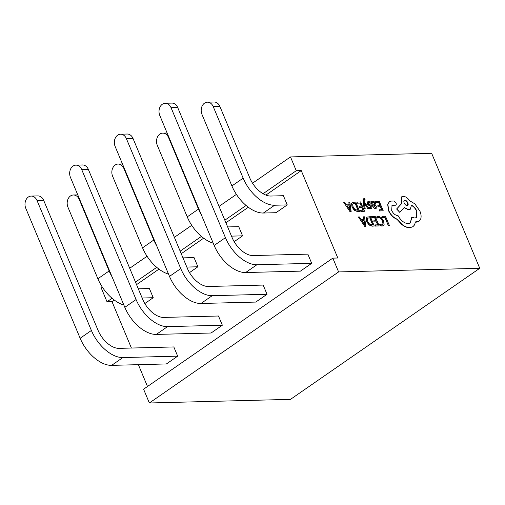 <?xml version="1.0" encoding="UTF-8"?>
<svg xmlns="http://www.w3.org/2000/svg" width="505" height="505" viewBox="0 0 505 505"><rect width="100%" height="100%" fill="white"/><g stroke="black" fill="none" stroke-linecap="round" stroke-linejoin="round"><path stroke-width="0.76" d="M363.928 198.755C363.19 198.774 362.912 199.5 363.101 200.939L364.13 208.685L365.184 208.546L364.275 202.947M363.568 198.837L364.105 198.635C363.366 198.654 363.089 199.38 363.278 200.82L364.307 208.565L365.184 208.546M364.244 199.791L365.128 199.759L364.692 198.718L364.105 198.635M364.402 203.521L367.817 208.59L368.934 208.445L364.256 201.83L364.118 200.605L364.591 199.639L365.128 199.759M370.986 201.64L372.785 205.939C373.492 207.631 374.426 208.464 375.587 208.432L376.989 207.763L376.515 206.627L375.272 207.473L373.612 205.863L374.925 205.548C375.903 205.32 376.13 204.575 375.613 203.326L374.603 201.918L373.264 201.419L372.286 202.65L371.831 201.615L370.809 201.76L372.608 206.059C373.315 207.751 374.249 208.584 375.411 208.552L376.812 207.89M376.989 207.763L376.534 208.186M372.614 201.653L373.264 201.419M373.088 201.545L372.109 202.77M373.637 205.939L375.36 205.383M376.515 206.627L375.928 207.302M375.669 201.52L376.118 202.587L378.876 202.511L380.196 205.661L377.778 205.724L378.226 206.798L380.644 206.734L381.894 209.726L379.287 209.796L379.741 210.869L383.219 210.781L379.305 201.426L375.493 201.64L375.941 202.707L378.706 202.638L379.968 205.668M379.287 209.796L379.564 210.995L383.219 210.781M377.778 205.724L378.049 206.917L380.467 206.854L381.673 209.733M376.945 216.727L376.604 217.005L377.09 218.166L378.567 217.491L380.719 218.431L382.5 221.083L382.967 223.917L382.512 224.687M379.911 224.365L380.435 225.628L382.197 225.969L383.371 225.628L384.103 224.529L383.56 220.868L381.275 217.51L378.422 216.291L376.78 216.885L377.267 218.04L378.744 217.371L380.896 218.311L382.67 220.963L383.137 223.791L382.601 224.63L381.736 224.876L379.735 224.485L380.259 225.748L382.02 226.089L383.282 225.691M296.265 170.722L301.245 170.595L337.813 258.005L332.833 258.131L338.602 271.93L479.75 268.294L431.642 153.28L290.495 156.922L296.265 170.722L263.067 193.718M381.95 216.361L382.222 217.548L384.911 217.478L388.377 225.767L389.424 225.621L385.511 216.266L381.95 216.361L382.222 217.548M371.636 216.626L372.078 217.693L374.843 217.623L376.156 220.767L373.744 220.83L374.192 221.903L376.604 221.84L377.86 224.832L375.253 224.902L375.701 225.975L379.179 225.886L375.265 216.531L371.459 216.746L371.901 217.813L374.666 217.743L375.935 220.773M375.253 224.902L375.524 226.101L379.179 225.886M373.744 220.83L374.016 222.023L376.427 221.96L377.633 224.839M367.066 217.156L366.251 218.204L366.687 221.72L369.098 225.015L372.166 226.183L374.268 226.013L370.354 216.658L367.148 217.093L366.428 218.084L366.864 221.6L369.275 224.889L372.343 226.063L374.268 226.013M358.405 216.967L364.717 226.379L365.822 226.234L364.484 216.809L363.518 216.834L363.941 219.41L361.132 219.486L359.371 216.942L358.405 216.967L364.717 226.379M363.518 216.834L363.745 219.416M368.164 202.707L370.266 203.237L369.938 201.905L368.467 201.545L367.28 202.114L367.343 203.572L370.872 206.798L370.885 207.454L370.323 207.719M369.54 205.503L370.601 206.059L371.061 207.334L370.5 207.599L369.073 207.145L369.37 208.407L370.638 208.672L371.756 208.111M369.073 207.145L369.546 208.287L370.815 208.552L371.926 207.984L371.528 208.382M367.495 201.855L367.103 202.234L367.167 203.692L367.911 204.79L369.363 205.63M356.966 202L357.414 203.067L360.172 202.997L361.492 206.141L359.074 206.204L359.522 207.277L361.94 207.214L363.19 210.206L360.583 210.276L361.031 211.355L364.515 211.26L360.602 201.905L356.789 202.12L357.237 203.187L359.996 203.117L361.264 206.147M360.583 210.276L360.86 211.475L364.515 211.26M359.074 206.204L359.345 207.397L361.763 207.334L362.969 210.213M352.395 202.53L351.581 203.578L352.023 207.094L354.428 210.389L357.502 211.563L359.604 211.387L355.69 202.032L352.484 202.467L351.758 203.458L352.2 206.974L354.605 210.263L357.679 211.437L359.604 211.387M343.741 202.341L350.047 211.753L351.158 211.608L349.813 202.183L348.854 202.208L349.277 204.784L346.462 204.86L344.7 202.316L343.741 202.341L350.047 211.753M348.854 202.208L349.081 204.79M389.355 201.748L387.676 204.317L388.541 210.686C390.58 214.978 393.382 217.844 396.943 219.277L401.734 224.466C404.562 226.669 407.226 227.761 409.713 227.755L412.85 226.758M391.962 205.541L395.8 205.055M411.935 217.093L410.319 222.989L408.173 223.646C404.208 223.298 400.806 220.584 397.965 215.502L397.587 215.509C395.175 215.269 393.206 213.571 391.665 210.421L392.05 205.478L395.434 205.144C396.286 204.998 396.494 204.298 396.059 203.042L393.805 201.015L390.971 201.091L389.443 201.684L387.853 204.197L388.717 210.56C390.756 214.859 393.559 217.724 397.119 219.157L401.911 224.34C404.739 226.543 407.396 227.641 409.89 227.635L412.938 226.695L414.567 224.889L415.451 221.91L419.036 221.266L420.798 218.678C421.397 216.544 421.094 214 419.882 211.039L414.832 203.837L409.656 200.744C407.693 197.928 405.54 196.458 403.205 196.338L401.709 196.798L401.462 203.78L396.797 208.874L399.764 212.365L404.246 207.542L408.798 209.708L410.275 209.253L411.474 205.2C413.778 206.362 415.596 208.382 416.915 211.248L416.391 217.567L414.895 218.021L411.758 217.213L410.23 223.046M411.297 205.327C413.608 206.488 415.419 208.502 416.739 211.368L416.303 217.623M404.076 207.662L408.621 209.834L410.186 209.31M401.62 196.862L401.286 203.9L396.621 208.994L399.764 212.365M415.28 222.03L416.436 222.137L418.948 221.329M112.072 298.285L107.022 301.782L101.246 287.983L102.382 287.193M129.709 268.269L147.056 256.256M174.383 237.331L191.73 225.318M219.056 206.393L236.403 194.381M252.544 183.201L290.495 156.922M246.093 205.472L224.826 220.199M201.419 236.409L180.152 251.136M156.746 267.347L135.479 282.074M479.75 268.294L290.508 399.354L149.36 402.99L143.584 389.191L332.833 258.131M338.602 271.93L149.36 402.99M114.3 300.065L112.003 301.655L131.407 348.04M138.364 364.667L147.492 386.489M112.003 301.655L107.022 301.782M301.245 170.595L265.882 195.088M248.321 207.246L225.905 222.774M203.648 238.183L181.232 253.712M158.974 269.121L136.558 284.65M287.25 204.91L283.4 195.706L270.781 196.035A20.825 11.867 -124.7 0 1 249.798 177.975L219.877 106.435L213.23 106.605A8.332 6.413 -91.5 0 0 207.391 102.18A8.332 6.413 -91.5 0 0 204.525 103.146A8.332 6.413 -91.5 0 0 201.975 114.401L231.902 185.941A31.241 17.795 -124.7 0 0 263.376 213.028L275.995 212.706L287.25 204.91L274.632 205.238A31.241 17.795 -124.7 0 1 243.157 178.145L213.23 106.605M311.692 263.339L307.842 254.135L253.043 255.549A20.825 11.867 -124.7 0 1 232.06 237.489L177.697 107.527L171.056 107.698A8.332 6.413 -91.5 0 0 165.211 103.266A8.332 6.413 -91.5 0 0 162.345 104.232A8.332 6.413 -91.5 0 0 159.795 115.493L214.164 245.455A31.241 17.795 -124.7 0 0 245.638 272.542L300.431 271.135L311.692 263.339L256.893 264.746A31.241 17.795 -124.7 0 1 225.419 237.659L171.056 107.698M144.821 303.549L153.23 297.723L149.379 288.525L138.301 288.809M177.672 356.151L173.821 346.948L119.022 348.362A20.825 11.867 -124.7 0 1 98.039 330.302L43.676 200.34L37.035 200.51A8.332 6.413 -91.5 0 0 31.19 196.079A8.332 6.413 -91.5 0 0 28.331 197.045A8.332 6.413 -91.5 0 0 25.78 208.306L80.143 338.268A31.241 17.795 -124.7 0 0 111.618 365.361L166.416 363.947L177.672 356.151L122.873 357.565A31.241 17.795 -124.7 0 1 91.399 330.472L37.035 200.51M189.495 272.612L197.903 266.785L194.053 257.588L182.974 257.872M222.345 325.214L218.495 316.01L163.696 317.424A20.825 11.867 -124.7 0 1 142.713 299.364L88.35 169.402L81.709 169.573A8.332 6.413 -91.5 0 0 75.864 165.141A8.332 6.413 -91.5 0 0 72.998 166.107A8.332 6.413 -91.5 0 0 70.454 177.369L124.817 307.33A31.241 17.795 -124.7 0 0 156.291 334.417L211.09 333.01L222.345 325.214L167.546 326.628A31.241 17.795 -124.7 0 1 136.072 299.534L81.709 169.573M234.162 241.674L242.577 235.848L238.726 226.65L227.648 226.934M267.019 294.276L263.168 285.072L208.369 286.486A20.825 11.867 -124.7 0 1 187.387 268.426L133.023 138.465L126.383 138.635A8.332 6.413 -91.5 0 0 120.537 134.204A8.332 6.413 -91.5 0 0 117.671 135.17A8.332 6.413 -91.5 0 0 115.127 146.431L169.491 276.393A31.241 17.795 -124.7 0 0 200.965 303.48L255.764 302.072L267.019 294.276L212.22 295.684A31.241 17.795 -124.7 0 1 180.746 268.597L126.383 138.635M120.537 134.204L127.178 134.033A8.332 6.413 88.5 0 1 133.023 138.465M201.413 214.972A31.241 17.795 -124.7 0 1 198.484 209.083L168.556 137.549A8.332 6.413 -91.5 0 0 162.717 133.118A8.332 6.413 -91.5 0 0 159.851 134.084A8.332 6.413 -91.5 0 0 157.301 145.339L187.229 216.879A31.241 17.795 -124.7 0 0 213.211 243.183M242.577 235.848L231.492 236.132M75.864 165.141L82.504 164.971A8.332 6.413 88.5 0 1 88.35 169.402M156.739 245.91A31.241 17.795 -124.7 0 1 153.81 240.02L123.883 168.487A8.332 6.413 -91.5 0 0 118.044 164.056A8.332 6.413 -91.5 0 0 115.178 165.021A8.332 6.413 -91.5 0 0 112.628 176.283L142.555 247.816A31.241 17.795 -124.7 0 0 168.537 274.12M197.903 266.785L186.818 267.069M31.19 196.079L37.837 195.908A8.332 6.413 88.5 0 1 43.676 200.34M112.066 276.847A31.241 17.795 -124.7 0 1 109.137 270.958L79.216 199.424A8.332 6.413 -91.5 0 0 73.37 194.993A8.332 6.413 -91.5 0 0 70.504 195.959A8.332 6.413 -91.5 0 0 67.954 207.22L97.882 278.754A31.241 17.795 -124.7 0 0 123.864 305.058M153.23 297.723L142.151 298.013M165.211 103.266L171.851 103.096A8.332 6.413 88.5 0 1 177.697 107.527M207.391 102.18L214.032 102.01A8.332 6.413 88.5 0 1 219.877 106.435M382.399 217.428L384.911 217.478M385.088 217.358L388.377 225.767M388.553 225.647L389.424 225.621M377.626 217.693L377.09 218.166M372.949 224.959L369.931 217.75L367.867 218.072L367.35 218.798L367.766 221.543L369.609 224.157L372.949 224.959M372.722 224.965L369.755 217.87L367.785 218.135M364.894 226.259L365.822 226.234M364.105 220.477L361.839 220.534L364.888 225.047L364.105 220.477L361.921 220.647M364.541 224.479L363.935 220.597M374.748 205.674L375.278 205.447M374.274 204.733L374.925 204.298L374.218 202.675L373.447 202.385L372.759 202.959L373.233 204.973L374.274 204.733L374.925 204.298L374.047 202.795L373.271 202.511L372.583 203.079M373.271 202.511L372.759 202.959M374.098 204.853L374.748 204.418M371.926 207.984L371.876 206.545L371.194 205.497L368.164 203.433L368.783 202.505L370.443 203.111M367.406 201.912L367.103 202.234M370.5 207.599L370.885 207.454M368.24 202.638L368.606 202.625M364.294 202.934L364.452 203.603M364.629 203.483L367.817 208.59M367.987 208.47L368.934 208.445M358.285 210.339L355.267 203.124L353.203 203.446L352.686 204.178L353.102 206.917L354.946 209.531L358.285 210.339M358.058 210.339L355.091 203.244L353.115 203.509M350.224 211.633L351.158 211.608M349.441 205.851L347.175 205.907L350.217 210.421L349.441 205.851L347.251 206.021M349.877 209.859L349.264 205.971M395.257 205.27L395.718 205.125M407.585 205.396L407.421 202.429L404.922 200.327C402.409 200.239 404.783 205.762 407.093 205.516C409.587 205.661 407.238 200.056 404.922 200.327L404.335 200.51M407.093 205.516L407.674 205.339M404.745 200.447L404.252 200.573M180.746 268.597L169.491 276.393M212.22 295.684L200.965 303.48M169.017 137.537L168.556 137.549M198.484 209.083L187.229 216.879M136.072 299.534L124.817 307.33M167.546 326.628L156.291 334.417M124.344 168.474L123.883 168.487M153.81 240.02L142.555 247.816M91.399 330.472L80.143 338.268M122.873 357.565L111.618 365.361M79.67 199.412L79.216 199.424M109.137 270.958L97.882 278.754M225.419 237.659L214.164 245.455M256.893 264.746L245.638 272.542M243.157 178.145L231.902 185.941M274.632 205.238L263.376 213.028M162.717 133.118L167.123 133.004M118.044 164.056L122.45 163.942M73.37 194.993L77.776 194.88"/></g></svg>
